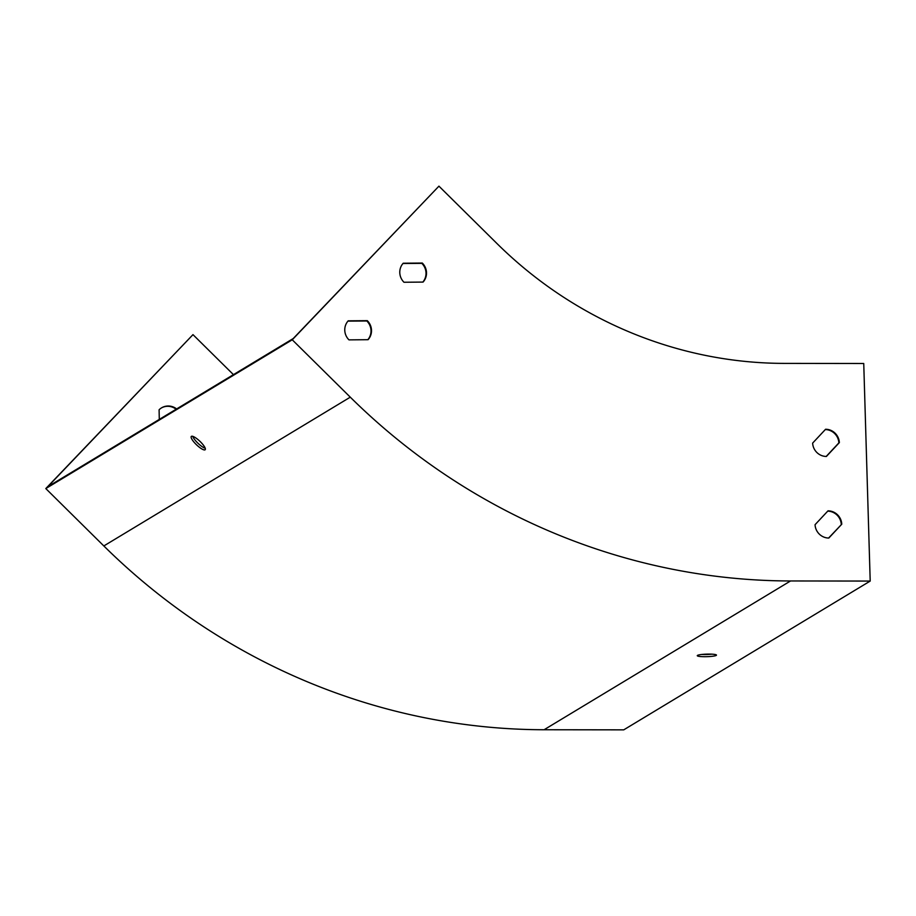 <?xml version="1.0" encoding="UTF-8"?>
<svg xmlns="http://www.w3.org/2000/svg" width="916" height="916" viewBox="0 0 916 916"><rect width="100%" height="100%" fill="white"/><g stroke="black" fill="none" stroke-linecap="round" stroke-linejoin="round"><path stroke-width="1.37" d="M292.25 339.79L45.8 488.572L103.829 545.947A631.342 609.255 -121.1 0 0 544.093 729.743L623.75 729.846L870.2 581.065L790.542 580.962A631.342 609.255 -121.1 0 1 350.278 397.166L292.25 339.79L438.936 186.154L293.223 338.554L47.758 486.74L192.978 334.638L233.443 374.644M192.715 436.325A9.607 2.439 -136.3 0 0 198.028 443.298A9.607 2.439 -136.3 0 0 205.23 448.267M205.058 449.813A9.607 2.439 43.7 0 1 196.322 444.603A9.607 2.439 43.7 0 1 191.295 436.44A9.607 2.439 43.7 0 1 199.917 441.306A9.607 2.439 43.7 0 1 205.184 449.699A9.607 2.439 43.7 0 1 205.058 449.813M711.801 654.161A9.607 1.271 -1.7 0 1 701.874 654.459M176.628 408.948A13.729 13.248 58.9 0 0 159.098 409.784L159.292 419.413M870.2 581.065L863.742 363.492L784.085 363.389A411.742 397.338 58.9 0 1 496.953 243.519L438.936 186.154M704.713 656.703A9.607 1.271 178.3 0 0 716.232 655.409A9.607 1.271 178.3 0 0 716.472 655.112A9.607 1.271 178.3 0 0 706.831 654.127A9.607 1.271 178.3 0 0 697.271 655.684A9.607 1.271 178.3 0 0 704.713 656.703M45.8 488.572L192.978 334.638M161.308 407.998A13.729 13.248 -121.1 0 1 176.135 409.246M812.641 443.104A13.729 13.248 58.9 0 0 826.392 456.454L839.354 442.6A13.729 13.248 58.9 0 0 825.591 429.26L812.641 443.104M841.77 524.192A13.729 13.248 58.9 0 0 828.007 510.842L815.057 524.696A13.729 13.248 58.9 0 0 828.82 538.047L841.77 524.192L828.602 538.035M403.223 263.224A13.729 13.248 58.9 0 0 403.979 282.254L423.066 282.082A13.729 13.248 58.9 0 0 422.31 263.052L403.223 263.224M348.217 320.829A13.729 13.248 58.9 0 0 348.973 339.87L368.06 339.699A13.729 13.248 58.9 0 0 367.305 320.669L348.217 320.829M825.316 429.558A13.729 13.248 -121.1 0 1 838.861 442.897L826.186 456.454M827.732 511.139A13.729 13.248 -121.1 0 1 841.277 524.49M402.96 263.51L421.818 263.35A13.729 13.248 -121.1 0 1 422.826 282.094M347.954 321.127L366.812 320.966A13.729 13.248 -121.1 0 1 367.82 339.71M103.829 545.947L350.278 397.166M544.093 729.743L790.542 580.962"/></g></svg>
